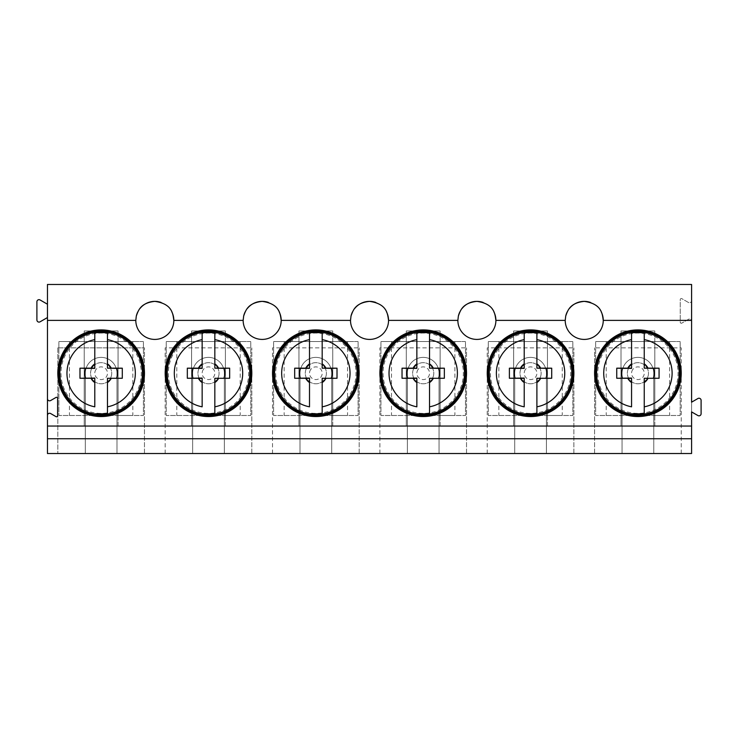 <?xml version="1.0" encoding="UTF-8"?>
<svg xmlns="http://www.w3.org/2000/svg" width="738" height="738" viewBox="0 0 738 738"><rect width="100%" height="100%" fill="white"/><g stroke="black" fill="none" stroke-linecap="round" stroke-linejoin="round"><path stroke-width="0.55" stroke-dasharray="3.69 2.77" d="M701.1 413.732A2.113 2.113 0 0 1 697.927 415.559L691.589 411.896L691.589 402.182L697.927 398.52A2.113 2.113 0 0 1 701.1 400.347L701.1 413.732M565.723 316.03A19.022 19.022 0 0 0 584.238 339.415A19.022 19.022 0 0 0 603.26 320.393M601.23 311.851A19.022 19.022 0 0 0 590.418 302.405M569.441 308.447A19.022 19.022 0 0 0 567.245 311.851M681.239 373.225A43.321 43.321 0 0 0 637.909 329.904A43.321 43.321 0 0 0 594.588 373.225A43.321 43.321 0 0 0 637.909 416.546A43.321 43.321 0 0 0 681.239 373.225M47.463 304.231L47.463 284.471L691.589 284.471L691.589 321.131A2.113 2.113 0 0 0 688.425 319.305L681.838 323.106A1.061 1.061 0 0 1 680.251 322.192L680.251 299.582A1.061 1.061 0 0 1 681.838 298.669L688.425 302.469A2.113 2.113 0 0 0 691.589 300.634A2.113 2.113 0 0 1 688.425 302.469L681.838 298.669A1.061 1.061 0 0 0 680.251 299.582L680.251 322.192A1.061 1.061 0 0 0 681.838 323.106L688.425 319.305A2.113 2.113 0 0 1 691.589 321.131L691.589 453.529L47.463 453.529L47.463 304.231L40.073 299.96A2.113 2.113 0 0 0 36.9 301.787L36.9 319.978A2.113 2.113 0 0 0 40.073 321.814L47.463 317.543M653.767 453.529L653.767 373.225A15.849 15.849 0 0 0 637.909 357.376A15.849 15.849 0 0 0 622.06 373.225L622.06 453.529L622.06 373.225A15.849 15.849 0 0 1 637.909 357.376A15.849 15.849 0 0 1 653.767 373.225L653.767 453.529M681.239 453.529L681.239 347.866L594.588 347.866L681.239 347.866L681.239 453.529M594.588 453.529L594.588 347.866L594.588 453.529M546.406 453.529L546.406 373.225A15.849 15.849 0 0 0 530.557 357.376A15.849 15.849 0 0 0 514.709 373.225L514.709 453.529L514.709 373.225A15.849 15.849 0 0 1 530.557 357.376A15.849 15.849 0 0 1 546.406 373.225L546.406 453.529M439.055 453.529L439.055 373.225A15.849 15.849 0 0 0 423.206 357.376A15.849 15.849 0 0 0 407.358 373.225L407.358 453.529L407.358 373.225A15.849 15.849 0 0 1 423.206 357.376A15.849 15.849 0 0 1 439.055 373.225L439.055 453.529M331.703 453.529L331.703 373.225A15.849 15.849 0 0 0 315.855 357.376A15.849 15.849 0 0 0 300.006 373.225L300.006 453.529L300.006 373.225A15.849 15.849 0 0 1 315.855 357.376A15.849 15.849 0 0 1 331.703 373.225L331.703 453.529M224.343 453.529L224.343 373.225A15.849 15.849 0 0 0 208.494 357.376A15.849 15.849 0 0 0 192.646 373.225L192.646 453.529L192.646 373.225A15.849 15.849 0 0 1 208.494 357.376A15.849 15.849 0 0 1 224.343 373.225L224.343 453.529M116.991 453.529L116.991 373.225A15.849 15.849 0 0 0 101.143 357.376A15.849 15.849 0 0 0 85.294 373.225L85.294 453.529L85.294 373.225A15.849 15.849 0 0 1 101.143 357.376A15.849 15.849 0 0 1 116.991 373.225L116.991 453.529M251.815 373.225A43.321 43.321 0 0 0 208.494 329.904A43.321 43.321 0 0 0 165.174 373.225A43.321 43.321 0 0 0 208.494 416.546A43.321 43.321 0 0 0 251.815 373.225M136.309 316.03A19.022 19.022 0 0 0 154.823 339.415A19.022 19.022 0 0 0 173.836 320.393M171.816 311.851A19.022 19.022 0 0 0 161.004 302.405M140.026 308.447A19.022 19.022 0 0 0 137.831 311.851M165.174 453.529L165.174 347.866L251.815 347.866L165.174 347.866L165.174 453.529M251.815 453.529L251.815 347.866L251.815 453.529M247.378 308.447A19.022 19.022 0 0 0 245.182 311.851M243.66 316.03A19.022 19.022 0 0 0 262.174 339.415A19.022 19.022 0 0 0 281.196 320.393M279.167 311.851A19.022 19.022 0 0 0 268.355 302.405M359.175 373.225A43.321 43.321 0 0 0 315.855 329.904A43.321 43.321 0 0 0 272.525 373.225A43.321 43.321 0 0 0 315.855 416.546A43.321 43.321 0 0 0 359.175 373.225M272.525 453.529L272.525 347.866L359.175 347.866L272.525 347.866L272.525 453.529M359.175 453.529L359.175 347.866L359.175 453.529M354.729 308.447A19.022 19.022 0 0 0 352.533 311.851M351.02 316.03A19.022 19.022 0 0 0 369.526 339.415A19.022 19.022 0 0 0 388.548 320.393M386.518 311.851A19.022 19.022 0 0 0 375.707 302.405M466.527 373.225A43.321 43.321 0 0 0 423.206 329.904A43.321 43.321 0 0 0 379.885 373.225A43.321 43.321 0 0 0 423.206 416.546A43.321 43.321 0 0 0 466.527 373.225M379.885 453.529L379.885 347.866L466.527 347.866L379.885 347.866L379.885 453.529M466.527 453.529L466.527 347.866L466.527 453.529M462.089 308.447A19.022 19.022 0 0 0 459.894 311.851M458.372 316.03A19.022 19.022 0 0 0 476.886 339.415A19.022 19.022 0 0 0 495.899 320.393M493.879 311.851A19.022 19.022 0 0 0 483.067 302.405M573.878 373.225A43.321 43.321 0 0 0 530.557 329.904A43.321 43.321 0 0 0 487.237 373.225A43.321 43.321 0 0 0 530.557 416.546A43.321 43.321 0 0 0 573.878 373.225M487.237 453.529L487.237 347.866L573.878 347.866L487.237 347.866L487.237 453.529M573.878 453.529L573.878 347.866L573.878 453.529M57.822 347.866L144.463 347.866L57.822 347.866L57.822 453.529L57.822 347.866M144.463 453.529L144.463 347.866L144.463 453.529M57.822 373.225A43.321 43.321 0 0 0 101.143 416.546A43.321 43.321 0 0 0 144.463 373.225A43.321 43.321 0 0 0 101.143 329.904A43.321 43.321 0 0 0 57.822 373.225M47.463 415.365A2.113 2.113 0 0 1 50.636 413.538L56.023 416.647A1.061 1.061 0 0 0 57.61 415.734L57.61 398.345A1.061 1.061 0 0 0 56.023 397.431L50.636 400.54A2.113 2.113 0 0 1 47.463 398.714M94.796 378.077L94.796 382.561M107.471 378.077L107.471 406.822M107.471 339.628L107.471 368.373M94.796 350.734L94.796 368.373M202.147 378.077L202.147 382.561M214.832 378.077L214.832 406.822M214.832 339.628L214.832 368.373M202.147 350.734L202.147 368.373M309.508 378.077L309.508 382.561M322.183 378.077L322.183 406.822M322.183 339.628L322.183 368.373M309.508 350.734L309.508 368.373M416.859 378.077L416.859 382.561M429.534 378.077L429.534 406.822M429.534 339.628L429.534 368.373M416.859 350.734L416.859 368.373M524.211 378.077L524.211 382.561M536.895 378.077L536.895 406.822M536.895 339.628L536.895 368.373M524.211 350.734L524.211 368.373M631.562 378.077L631.562 382.561M644.246 378.077L644.246 406.822M644.246 339.628L644.246 368.373M631.562 350.734L631.562 368.373M143.412 341.528L58.874 341.528L132.84 341.528L118.052 341.528L118.052 415.494L143.412 415.494L143.412 341.528L143.412 415.494L58.874 415.494L58.874 341.528L58.874 415.494L132.84 415.494L118.052 415.494L118.052 341.528L143.412 341.528M111.429 375.651A10.563 10.563 0 0 1 98.717 383.511A10.563 10.563 0 0 1 90.857 370.799A10.563 10.563 0 0 1 103.569 362.939A10.563 10.563 0 0 1 111.429 375.651A10.563 10.563 0 0 1 98.717 383.511A10.563 10.563 0 0 1 90.857 370.799A10.563 10.563 0 0 1 103.569 362.939A10.563 10.563 0 0 1 111.429 375.651M84.233 341.528L84.233 415.494L84.233 341.528M118.052 330.965L84.233 330.965L84.233 426.057L84.233 330.965L118.052 330.965L118.052 426.057L84.233 426.057L118.052 426.057L118.052 330.965M94.971 371.767A6.338 6.338 0 0 1 102.6 367.054A6.338 6.338 0 0 1 107.314 374.683A6.338 6.338 0 0 1 99.685 379.397A6.338 6.338 0 0 1 94.971 371.767M250.763 341.528L166.234 341.528L240.201 341.528L225.404 341.528L225.404 415.494L250.763 415.494L250.763 341.528L250.763 415.494L166.234 415.494L166.234 341.528L166.234 415.494L240.201 415.494L225.404 415.494L225.404 341.528L250.763 341.528M218.78 375.651A10.563 10.563 0 0 1 206.068 383.511A10.563 10.563 0 0 1 198.218 370.799A10.563 10.563 0 0 1 210.92 362.939A10.563 10.563 0 0 1 218.78 375.651A10.563 10.563 0 0 1 206.068 383.511A10.563 10.563 0 0 1 198.218 370.799A10.563 10.563 0 0 1 210.92 362.939A10.563 10.563 0 0 1 218.78 375.651M191.594 341.528L191.594 415.494L191.594 341.528M225.404 330.965L191.594 330.965L191.594 426.057L191.594 330.965L225.404 330.965L225.404 426.057L191.594 426.057L225.404 426.057L225.404 330.965M202.323 371.767A6.338 6.338 0 0 1 209.952 367.054A6.338 6.338 0 0 1 214.666 374.683A6.338 6.338 0 0 1 207.046 379.397A6.338 6.338 0 0 1 202.323 371.767M358.114 341.528L273.586 341.528L347.552 341.528L332.755 341.528L332.755 415.494L358.114 415.494L358.114 341.528L358.114 415.494L273.586 415.494L273.586 341.528L273.586 415.494L347.552 415.494L332.755 415.494L332.755 341.528L358.114 341.528M326.131 375.651A10.563 10.563 0 0 1 313.429 383.511A10.563 10.563 0 0 1 305.569 370.799A10.563 10.563 0 0 1 318.281 362.939A10.563 10.563 0 0 1 326.131 375.651A10.563 10.563 0 0 1 313.429 383.511A10.563 10.563 0 0 1 305.569 370.799A10.563 10.563 0 0 1 318.281 362.939A10.563 10.563 0 0 1 326.131 375.651M298.945 341.528L298.945 415.494L298.945 341.528M332.755 330.965L298.945 330.965L298.945 426.057L298.945 330.965L332.755 330.965L332.755 426.057L298.945 426.057L332.755 426.057L332.755 330.965M309.683 371.767A6.338 6.338 0 0 1 317.303 367.054A6.338 6.338 0 0 1 322.026 374.683A6.338 6.338 0 0 1 314.397 379.397A6.338 6.338 0 0 1 309.683 371.767M465.475 341.528L380.937 341.528L454.903 341.528L440.116 341.528L440.116 415.494L465.475 415.494L465.475 341.528L465.475 415.494L380.937 415.494L380.937 341.528L380.937 415.494L454.903 415.494L440.116 415.494L440.116 341.528L465.475 341.528M433.492 375.651A10.563 10.563 0 0 1 420.78 383.511A10.563 10.563 0 0 1 412.92 370.799A10.563 10.563 0 0 1 425.632 362.939A10.563 10.563 0 0 1 433.492 375.651A10.563 10.563 0 0 1 420.78 383.511A10.563 10.563 0 0 1 412.92 370.799A10.563 10.563 0 0 1 425.632 362.939A10.563 10.563 0 0 1 433.492 375.651M406.297 341.528L406.297 415.494L406.297 341.528M440.116 330.965L406.297 330.965L406.297 426.057L406.297 330.965L440.116 330.965L440.116 426.057L406.297 426.057L440.116 426.057L440.116 330.965M417.035 371.767A6.338 6.338 0 0 1 424.664 367.054A6.338 6.338 0 0 1 429.378 374.683A6.338 6.338 0 0 1 421.749 379.397A6.338 6.338 0 0 1 417.035 371.767M572.826 341.528L488.298 341.528L562.255 341.528L547.467 341.528L547.467 415.494L572.826 415.494L572.826 341.528L572.826 415.494L488.298 415.494L488.298 341.528L488.298 415.494L562.255 415.494L547.467 415.494L547.467 341.528L572.826 341.528M540.843 375.651A10.563 10.563 0 0 1 528.131 383.511A10.563 10.563 0 0 1 520.272 370.799A10.563 10.563 0 0 1 532.984 362.939A10.563 10.563 0 0 1 540.843 375.651A10.563 10.563 0 0 1 528.131 383.511A10.563 10.563 0 0 1 520.272 370.799A10.563 10.563 0 0 1 532.984 362.939A10.563 10.563 0 0 1 540.843 375.651M513.657 341.528L513.657 415.494L513.657 341.528M547.467 330.965L513.657 330.965L513.657 426.057L513.657 330.965L547.467 330.965L547.467 426.057L513.657 426.057L547.467 426.057L547.467 330.965M524.386 371.767A6.338 6.338 0 0 1 532.015 367.054A6.338 6.338 0 0 1 536.729 374.683A6.338 6.338 0 0 1 529.1 379.397A6.338 6.338 0 0 1 524.386 371.767M680.178 341.528L595.649 341.528L669.615 341.528L654.818 341.528L654.818 415.494L680.178 415.494L680.178 341.528L680.178 415.494L595.649 415.494L595.649 341.528L595.649 415.494L669.615 415.494L654.818 415.494L654.818 341.528L680.178 341.528M648.195 375.651A10.563 10.563 0 0 1 635.483 383.511A10.563 10.563 0 0 1 627.632 370.799A10.563 10.563 0 0 1 640.344 362.939A10.563 10.563 0 0 1 648.195 375.651A10.563 10.563 0 0 1 635.483 383.511A10.563 10.563 0 0 1 627.632 370.799A10.563 10.563 0 0 1 640.344 362.939A10.563 10.563 0 0 1 648.195 375.651M621.009 341.528L621.009 415.494L621.009 341.528M654.818 330.965L621.009 330.965L621.009 426.057L621.009 330.965L654.818 330.965L654.818 426.057L621.009 426.057L654.818 426.057L654.818 330.965M631.746 371.767A6.338 6.338 0 0 1 639.366 367.054A6.338 6.338 0 0 1 644.08 374.683A6.338 6.338 0 0 1 636.46 379.397A6.338 6.338 0 0 1 631.746 371.767M65.903 392.478A40.156 40.156 0 0 0 120.395 408.465A40.156 40.156 0 0 0 136.382 353.972A40.156 40.156 0 0 0 81.89 337.986A40.156 40.156 0 0 0 65.903 392.478M173.264 392.478A40.156 40.156 0 0 0 227.747 408.465A40.156 40.156 0 0 0 243.734 353.972A40.156 40.156 0 0 0 189.251 337.986A40.156 40.156 0 0 0 173.264 392.478M280.615 392.478A40.156 40.156 0 0 0 335.098 408.465A40.156 40.156 0 0 0 351.085 353.972A40.156 40.156 0 0 0 296.602 337.986A40.156 40.156 0 0 0 280.615 392.478M387.967 392.478A40.156 40.156 0 0 0 442.459 408.465A40.156 40.156 0 0 0 458.446 353.972A40.156 40.156 0 0 0 403.954 337.986A40.156 40.156 0 0 0 387.967 392.478M495.327 392.478A40.156 40.156 0 0 0 549.81 408.465A40.156 40.156 0 0 0 565.797 353.972A40.156 40.156 0 0 0 511.305 337.986A40.156 40.156 0 0 0 495.327 392.478M602.678 392.478A40.156 40.156 0 0 0 657.161 408.465A40.156 40.156 0 0 0 673.148 353.972A40.156 40.156 0 0 0 618.665 337.986A40.156 40.156 0 0 0 602.678 392.478M69.446 341.528L69.446 415.494M132.84 341.528L132.84 415.494M176.797 341.528L176.797 415.494M240.201 341.528L240.201 415.494M284.148 341.528L284.148 415.494M347.552 341.528L347.552 415.494M391.509 341.528L391.509 415.494M454.903 341.528L454.903 415.494M498.86 341.528L498.86 415.494M562.255 341.528L562.255 415.494M606.212 341.528L606.212 415.494M669.615 341.528L669.615 415.494"/><path stroke-width="1.11" d="M161.004 302.405A19.022 19.022 0 0 0 154.823 301.372C140.238 302.958 138.264 310.744 136.309 316.03L135.801 320.393L47.463 320.393L47.463 284.471L691.589 284.471L691.589 402.182L697.927 398.52A2.113 2.113 0 0 1 701.1 400.347L701.1 413.732A2.113 2.113 0 0 1 697.927 415.559L691.589 411.896L691.589 438.741L47.463 438.741L47.463 453.529L691.589 453.529L691.589 438.741M691.589 426.057L47.463 426.057L47.463 438.741M140.026 308.447A19.022 19.022 0 0 1 154.823 301.372C172.424 303.89 172.858 313.788 173.836 320.393A19.022 19.022 0 0 1 154.823 339.415A19.022 19.022 0 0 1 135.801 320.393M268.355 302.405A19.022 19.022 0 0 0 262.174 301.372C247.59 302.958 245.616 310.744 243.66 316.03L243.153 320.393L173.836 320.393A19.022 19.022 0 0 0 171.816 311.851M247.378 308.447A19.022 19.022 0 0 1 262.174 301.372C279.785 303.89 280.209 313.788 281.196 320.393A19.022 19.022 0 0 1 262.174 339.415A19.022 19.022 0 0 1 243.153 320.393M375.707 302.405A19.022 19.022 0 0 0 369.526 301.372C354.941 302.958 352.967 310.744 351.02 316.03L350.513 320.393L281.196 320.393A19.022 19.022 0 0 0 279.167 311.851M354.729 308.447A19.022 19.022 0 0 1 369.526 301.372C387.136 303.89 387.561 313.788 388.548 320.393A19.022 19.022 0 0 1 369.526 339.415A19.022 19.022 0 0 1 350.513 320.393M483.067 302.405A19.022 19.022 0 0 0 476.886 301.372C462.302 302.958 460.327 310.744 458.372 316.03L457.864 320.393L388.548 320.393A19.022 19.022 0 0 0 386.518 311.851M462.089 308.447A19.022 19.022 0 0 1 476.886 301.372C494.488 303.89 494.912 313.788 495.899 320.393A19.022 19.022 0 0 1 476.886 339.415A19.022 19.022 0 0 1 457.864 320.393M590.418 302.405A19.022 19.022 0 0 0 584.238 301.372C569.653 302.958 567.679 310.744 565.723 316.03L565.216 320.393L495.899 320.393A19.022 19.022 0 0 0 493.879 311.851M569.441 308.447A19.022 19.022 0 0 1 584.238 301.372C601.839 303.89 602.273 313.788 603.26 320.393A19.022 19.022 0 0 0 601.23 311.851M691.589 320.393L603.26 320.393A19.022 19.022 0 0 1 584.238 339.415A19.022 19.022 0 0 1 565.216 320.393M567.245 311.851A19.022 19.022 0 0 0 565.723 316.03M681.239 373.225A43.321 43.321 0 0 0 637.909 329.904A43.321 43.321 0 0 0 594.588 373.225A43.321 43.321 0 0 0 637.909 416.546A43.321 43.321 0 0 0 681.239 373.225M47.463 320.393L47.463 398.714A2.113 2.113 0 0 0 50.636 400.54L56.023 397.431A1.061 1.061 0 0 1 57.61 398.345L57.61 415.734A1.061 1.061 0 0 1 56.023 416.647L50.636 413.538A2.113 2.113 0 0 0 47.463 415.365L47.463 426.057M144.463 373.225A43.321 43.321 0 0 1 101.143 416.546A43.321 43.321 0 0 1 57.822 373.225A43.321 43.321 0 0 1 101.143 329.904A43.321 43.321 0 0 1 144.463 373.225M573.878 373.225A43.321 43.321 0 0 1 530.557 416.546A43.321 43.321 0 0 1 487.237 373.225A43.321 43.321 0 0 1 530.557 329.904A43.321 43.321 0 0 1 573.878 373.225M251.815 373.225A43.321 43.321 0 0 1 208.494 416.546A43.321 43.321 0 0 1 165.174 373.225A43.321 43.321 0 0 1 208.494 329.904A43.321 43.321 0 0 1 251.815 373.225M379.885 373.225A43.321 43.321 0 0 1 423.206 329.904A43.321 43.321 0 0 1 466.527 373.225A43.321 43.321 0 0 1 423.206 416.546A43.321 43.321 0 0 1 379.885 373.225M272.525 373.225A43.321 43.321 0 0 1 315.855 329.904A43.321 43.321 0 0 1 359.175 373.225A43.321 43.321 0 0 1 315.855 416.546A43.321 43.321 0 0 1 272.525 373.225M137.831 311.851A19.022 19.022 0 0 0 136.309 316.03M245.182 311.851A19.022 19.022 0 0 0 243.66 316.03M352.533 311.851A19.022 19.022 0 0 0 351.02 316.03M459.894 311.851A19.022 19.022 0 0 0 458.372 316.03M47.463 304.231L40.073 299.96A2.113 2.113 0 0 0 36.9 301.787L36.9 319.978A2.113 2.113 0 0 0 40.073 321.814L47.463 317.543M47.463 415.365L47.463 398.714M107.471 332.663L107.471 339.628L107.471 332.663L94.796 332.663L94.796 339.637A34.188 34.188 0 0 0 94.796 406.822L94.796 382.561L94.796 406.822M94.796 339.637L94.796 363.889A11.291 11.291 0 0 0 91.06 368.151L79.972 368.188L79.972 378.271L94.796 378.077L94.796 382.561A11.291 11.291 0 0 1 91.06 378.299L79.972 378.271M94.796 378.299L91.06 378.299M107.471 413.797L107.471 406.822L107.471 413.797L94.796 413.787M107.471 382.57L107.471 378.299L111.226 378.299A11.291 11.291 0 0 1 107.471 382.57L107.471 406.822A34.188 34.188 0 0 0 107.471 339.628L107.471 368.151L111.226 368.151A11.291 11.291 0 0 0 107.471 363.88M111.226 368.151L122.296 368.188L122.296 378.271L107.471 378.299M122.296 378.271L111.226 378.299M94.796 363.889L94.796 368.373L85.617 368.373A16.264 16.264 0 0 0 85.617 378.077M116.659 378.077A16.264 16.264 0 0 0 116.659 368.373L107.471 368.151M94.796 332.663L94.796 350.734M94.796 368.151L91.06 368.151M79.972 368.188L85.617 368.373M122.296 368.188L116.659 368.373M214.832 332.663L214.832 339.628L214.832 332.663L202.147 332.663L202.147 339.637A34.188 34.188 0 0 0 202.147 406.822L202.147 382.561L202.147 406.822M202.147 339.637L202.147 363.889A11.291 11.291 0 0 0 198.411 368.151L187.323 368.188L187.323 378.271L202.147 378.077L202.147 382.561A11.291 11.291 0 0 1 198.411 378.299L187.323 378.271M202.147 378.299L198.411 378.299M214.832 413.797L214.832 406.822L214.832 413.797L202.147 413.787M214.832 382.57L214.832 378.299L218.586 378.299A11.291 11.291 0 0 1 214.832 382.57L214.832 406.822A34.188 34.188 0 0 0 214.832 339.628L214.832 368.151L218.586 368.151A11.291 11.291 0 0 0 214.832 363.88M218.586 368.151L229.656 368.188L229.656 378.271L214.832 378.299M229.656 378.271L218.586 378.299M202.147 363.889L202.147 368.373L192.969 368.373A16.264 16.264 0 0 0 192.969 378.077M224.011 378.077A16.264 16.264 0 0 0 224.011 368.373L214.832 368.151M202.147 332.663L202.147 350.734M202.147 368.151L198.411 368.151M187.323 368.188L192.969 368.373M229.656 368.188L224.011 368.373M322.183 332.663L322.183 339.628L322.183 332.663L309.508 332.663L309.508 339.637A34.188 34.188 0 0 0 309.508 406.822L309.508 382.561L309.508 406.822M309.508 339.637L309.508 363.889A11.291 11.291 0 0 0 305.763 368.151L294.683 368.188L294.683 378.271L309.508 378.077L309.508 382.561A11.291 11.291 0 0 1 305.763 378.299L294.683 378.271M309.508 378.299L305.763 378.299M322.183 413.797L322.183 406.822L322.183 413.797L309.508 413.787M322.183 382.57L322.183 378.299L325.938 378.299A11.291 11.291 0 0 1 322.183 382.57L322.183 406.822A34.188 34.188 0 0 0 322.183 339.628L322.183 368.151L325.938 368.151A11.291 11.291 0 0 0 322.183 363.88M325.938 368.151L337.008 368.188L337.008 378.271L322.183 378.299M337.008 378.271L325.938 378.299M309.508 363.889L309.508 368.373L300.32 368.373A16.264 16.264 0 0 0 300.32 378.077M331.362 378.077A16.264 16.264 0 0 0 331.362 368.373L322.183 368.151M309.508 332.663L309.508 350.734M309.508 368.151L305.763 368.151M294.683 368.188L300.32 368.373M337.008 368.188L331.362 368.373M429.534 332.663L429.534 339.628L429.534 332.663L416.859 332.663L416.859 339.637A34.188 34.188 0 0 0 416.859 406.822L416.859 382.561L416.859 406.822M416.859 339.637L416.859 363.889A11.291 11.291 0 0 0 413.123 368.151L402.035 368.188L402.035 378.271L416.859 378.077L416.859 382.561A11.291 11.291 0 0 1 413.123 378.299L402.035 378.271M416.859 378.299L413.123 378.299M429.534 413.797L429.534 406.822L429.534 413.797L416.859 413.787M429.534 382.57L429.534 378.299L433.289 378.299A11.291 11.291 0 0 1 429.534 382.57L429.534 406.822A34.188 34.188 0 0 0 429.534 339.628L429.534 368.151L433.289 368.151A11.291 11.291 0 0 0 429.534 363.88M433.289 368.151L444.359 368.188L444.359 378.271L429.534 378.299M444.359 378.271L433.289 378.299M416.859 363.889L416.859 368.373L407.68 368.373A16.264 16.264 0 0 0 407.68 378.077M438.723 378.077A16.264 16.264 0 0 0 438.723 368.373L429.534 368.151M416.859 332.663L416.859 350.734M416.859 368.151L413.123 368.151M402.035 368.188L407.68 368.373M444.359 368.188L438.723 368.373M536.895 332.663L536.895 339.628L536.895 332.663L524.211 332.663L524.211 339.637A34.188 34.188 0 0 0 524.211 406.822L524.211 382.561L524.211 406.822M524.211 339.637L524.211 363.889A11.291 11.291 0 0 0 520.475 368.151L509.386 368.188L509.386 378.271L524.211 378.077L524.211 382.561A11.291 11.291 0 0 1 520.475 378.299L509.386 378.271M524.211 378.299L520.475 378.299M536.895 413.797L536.895 406.822L536.895 413.797L524.211 413.787M536.895 382.57L536.895 378.299L540.64 378.299A11.291 11.291 0 0 1 536.895 382.57L536.895 406.822A34.188 34.188 0 0 0 536.895 339.628L536.895 368.151L540.64 368.151A11.291 11.291 0 0 0 536.895 363.88M540.64 368.151L551.71 368.188L551.71 378.271L536.895 378.299M551.71 378.271L540.64 378.299M524.211 363.889L524.211 368.373L515.032 368.373A16.264 16.264 0 0 0 515.032 378.077M546.074 378.077A16.264 16.264 0 0 0 546.074 368.373L536.895 368.151M524.211 332.663L524.211 350.734M524.211 368.151L520.475 368.151M509.386 368.188L515.032 368.373M551.71 368.188L546.074 368.373M644.246 332.663L644.246 339.628L644.246 332.663L631.562 332.663L631.562 339.637A34.188 34.188 0 0 0 631.562 406.822L631.562 382.561L631.562 406.822M631.562 339.637L631.562 363.889A11.291 11.291 0 0 0 627.826 368.151L616.747 368.188L616.747 378.271L631.562 378.077L631.562 382.561A11.291 11.291 0 0 1 627.826 378.299L616.747 378.271M631.562 378.299L627.826 378.299M644.246 413.797L644.246 406.822L644.246 413.797L631.562 413.787M644.246 382.57L644.246 378.299L648.001 378.299A11.291 11.291 0 0 1 644.246 382.57L644.246 406.822A34.188 34.188 0 0 0 644.246 339.628L644.246 368.151L648.001 368.151A11.291 11.291 0 0 0 644.246 363.88M648.001 368.151L659.071 368.188L659.071 378.271L644.246 378.299M659.071 378.271L648.001 378.299M631.562 363.889L631.562 368.373L622.383 368.373A16.264 16.264 0 0 0 622.383 378.077M653.425 378.077A16.264 16.264 0 0 0 653.425 368.373L644.246 368.151M631.562 332.663L631.562 350.734M631.562 368.151L627.826 368.151M616.747 368.188L622.383 368.373M659.071 368.188L653.425 368.373M138.227 352.967A42.26 42.26 0 0 0 80.885 336.141A42.26 42.26 0 0 0 64.058 393.483A42.26 42.26 0 0 0 121.401 410.31A42.26 42.26 0 0 0 138.227 352.967C147.36 372.745 144.122 390.236 128.504 405.439C117.905 414.046 105.885 417.099 92.462 414.59C79.916 411.703 70.442 404.673 64.049 393.492C51.19 371.675 63.33 340.559 87.554 333.207C106.327 326.427 129.002 335.264 138.237 352.967M137.379 353.428A41.291 41.291 0 0 1 120.94 409.461A41.291 41.291 0 0 1 64.907 393.022A41.291 41.291 0 0 1 81.346 336.989A41.291 41.291 0 0 1 137.379 353.428M245.579 352.967A42.26 42.26 0 0 0 188.236 336.141A42.26 42.26 0 0 0 171.41 393.483A42.26 42.26 0 0 0 228.752 410.31A42.26 42.26 0 0 0 245.579 352.967C254.711 372.745 251.474 390.236 235.865 405.439C225.256 414.046 213.245 417.099 199.814 414.59C187.267 411.703 177.793 404.673 171.41 393.492C159.251 372.718 169.426 343.235 191.815 334.397C211.05 325.615 235.865 334.185 245.588 352.967M244.739 353.428A41.291 41.291 0 0 1 228.291 409.461A41.291 41.291 0 0 1 172.258 393.022A41.291 41.291 0 0 1 188.697 336.989A41.291 41.291 0 0 1 244.739 353.428M352.939 352.967A42.26 42.26 0 0 0 295.597 336.141A42.26 42.26 0 0 0 278.77 393.483A42.26 42.26 0 0 0 336.113 410.31A42.26 42.26 0 0 0 352.939 352.967C362.072 372.745 358.825 390.236 343.216 405.439C324.102 422.819 290.375 416.573 278.761 393.492C269.638 373.705 272.875 356.214 288.484 341.011C293.475 336.805 299.13 333.89 305.449 332.257C311.777 330.67 318.143 330.541 324.536 331.86C337.081 334.748 346.556 341.786 352.939 352.967M352.091 353.428A41.291 41.291 0 0 1 335.652 409.461A41.291 41.291 0 0 1 279.61 393.022A41.291 41.291 0 0 1 296.058 336.989A41.291 41.291 0 0 1 352.091 353.428M460.291 352.967A42.26 42.26 0 0 0 402.948 336.141A42.26 42.26 0 0 0 386.122 393.483A42.26 42.26 0 0 0 443.464 410.31A42.26 42.26 0 0 0 460.291 352.967C469.423 372.745 466.185 390.236 450.567 405.439C445.586 409.645 439.931 412.57 433.612 414.193C427.726 415.669 421.804 415.891 415.826 414.839C402.69 412.228 392.782 405.107 386.112 393.492C372.967 371.251 385.937 339.489 410.881 332.801C432.108 327.875 448.575 334.591 460.3 352.967M459.442 353.428A41.291 41.291 0 0 1 443.003 409.461A41.291 41.291 0 0 1 386.97 393.022A41.291 41.291 0 0 1 403.409 336.989A41.291 41.291 0 0 1 459.442 353.428M567.642 352.967A42.26 42.26 0 0 0 510.299 336.141A42.26 42.26 0 0 0 493.473 393.483A42.26 42.26 0 0 0 550.816 410.31A42.26 42.26 0 0 0 567.642 352.967C580.225 374.36 568.897 404.821 545.391 412.8C526.415 420.365 502.892 411.619 493.464 393.492C484.34 373.705 487.587 356.214 503.196 341.011C513.796 332.404 525.816 329.36 539.238 331.86C551.793 334.748 561.258 341.786 567.651 352.967M566.793 353.428A41.291 41.291 0 0 1 550.354 409.461A41.291 41.291 0 0 1 494.322 393.022A41.291 41.291 0 0 1 510.761 336.989A41.291 41.291 0 0 1 566.793 353.428M674.993 352.967A42.26 42.26 0 0 0 617.651 336.141A42.26 42.26 0 0 0 600.833 393.483A42.26 42.26 0 0 0 658.176 410.31A42.26 42.26 0 0 0 674.993 352.967C687.576 374.36 676.248 404.821 652.752 412.8C633.767 420.365 610.252 411.619 600.824 393.492C591.692 373.705 594.939 356.214 610.547 341.011C615.538 336.805 621.193 333.89 627.512 332.257C633.841 330.67 640.206 330.541 646.589 331.86C659.145 334.748 668.61 341.786 675.002 352.967M674.154 353.428A41.291 41.291 0 0 1 657.715 409.461A41.291 41.291 0 0 1 601.673 393.022A41.291 41.291 0 0 1 618.112 336.989A41.291 41.291 0 0 1 674.154 353.428"/></g></svg>

